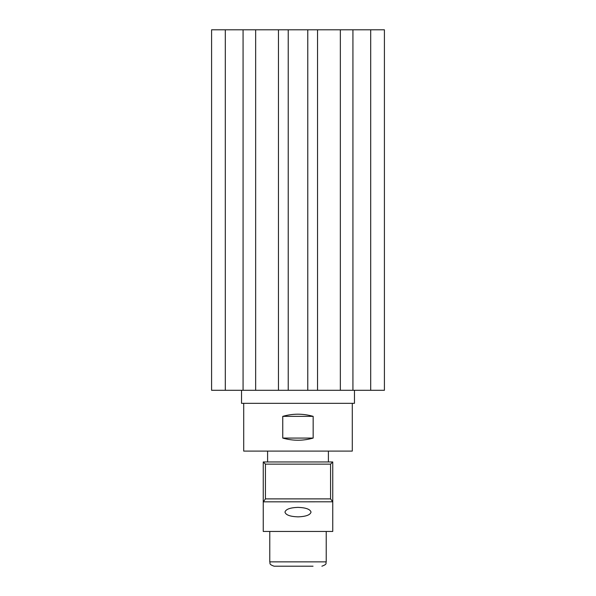 <?xml version="1.0" encoding="UTF-8"?>
<svg xmlns="http://www.w3.org/2000/svg" width="596" height="596" viewBox="0 0 596 596"><rect width="100%" height="100%" fill="white"/><g stroke="black" fill="none" stroke-linecap="round" stroke-linejoin="round"><path stroke-width="0.89" d="M307.774 390.298L211.587 390.298L211.587 29.8L307.774 29.8L307.774 390.298L352.929 390.298L352.929 29.8L384.413 29.8L384.413 390.298L352.929 390.298M352.929 29.8L307.774 29.8M288.226 390.298L288.226 29.8M317.541 29.8L317.541 390.298M278.459 390.298L278.459 29.8M225.303 390.298L225.303 29.8M243.071 29.8L243.071 390.298M255.654 390.298L255.654 29.8M340.346 29.8L340.346 390.298M370.697 29.8L370.697 390.298M384.413 390.298L384.413 29.8M269.772 531.453L269.772 561.857C270.554 563.131 268.26 564.203 274.115 566.2L313.042 566.2M352.288 403.328L352.288 451.105L243.712 451.105L243.712 403.328M313.161 438.075C303.021 440.951 292.889 440.951 282.757 438.075L282.757 416.358C292.889 413.475 303.021 413.475 313.161 416.358L313.161 438.075L282.757 438.075M354.464 390.298L354.464 403.328L241.536 403.328L241.536 390.298M282.757 416.358L313.161 416.358M298 507.375C305.897 507.658 310.24 509.245 311.03 512.113C310.24 514.989 305.897 516.568 298 516.859C290.103 516.568 285.76 514.989 284.97 512.113C285.76 509.245 290.103 507.658 298 507.375M332.613 501.795L263.253 501.839L263.253 531.453L332.747 531.453L332.747 461.96L263.253 461.96L265.429 464.135L265.429 498.882L330.571 498.882L332.747 501.839M332.747 461.96L330.571 464.135L330.571 498.882M330.571 464.135L265.429 464.135M263.387 501.795L265.429 498.882M263.253 501.839L263.253 461.96M269.772 561.857L326.228 561.857C325.304 563.183 328.016 563.972 321.885 566.2M326.228 531.453L326.228 561.857M328.403 461.96L328.403 451.105M267.597 461.96L267.597 451.105"/></g></svg>
